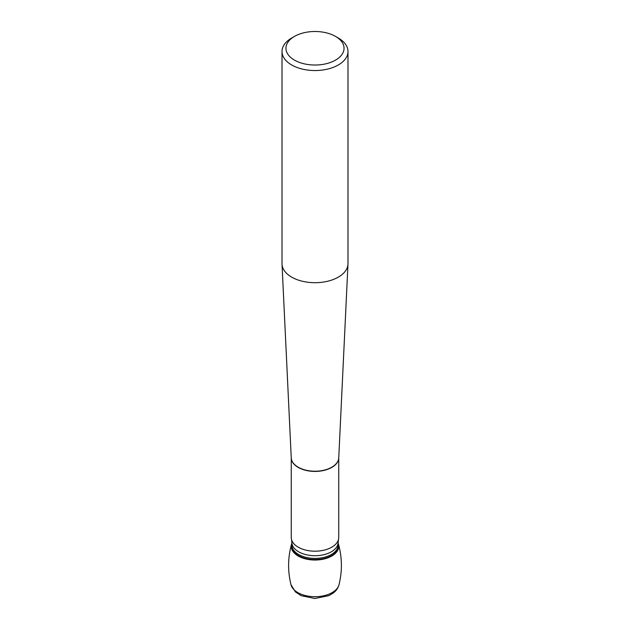 <?xml version="1.0" encoding="UTF-8"?>
<svg xmlns="http://www.w3.org/2000/svg" width="630" height="630" viewBox="0 0 630 630"><rect width="100%" height="100%" fill="white"/><g stroke="black" fill="none" stroke-linecap="round" stroke-linejoin="round"><path stroke-width="0.94" d="M298.203 547.171A23.751 13.71 0 0 0 322.466 550.494A23.751 13.71 0 0 0 338.499 539.469A23.751 13.71 0 0 0 338.751 537.477L338.751 457.797A23.751 13.71 180 0 1 324.017 470.397A23.751 13.71 180 0 1 298.203 467.405A23.751 13.71 180 0 1 291.249 457.805L291.249 537.477A23.751 13.71 0 0 0 291.501 539.469A23.751 13.71 0 0 0 298.203 547.171M282.012 51.495L282.012 263.655A32.988 19.05 0 0 0 282.019 264.183A32.988 19.05 0 0 0 291.674 277.121A32.988 19.05 0 0 0 327.206 281.35A32.988 19.05 0 0 0 347.981 264.183A32.988 19.05 0 0 0 347.988 263.655L347.988 51.495A32.988 19.05 180 0 1 327.624 69.095A32.988 19.05 180 0 1 291.674 64.961A32.988 19.05 180 0 1 282.012 51.495A32.988 19.05 180 0 1 291.674 38.028L294.47 36.406A29.035 16.758 0 0 0 294.47 60.118A29.035 16.758 0 0 0 335.53 60.118A29.035 16.758 0 0 0 335.53 36.406A29.035 16.758 0 0 0 294.47 36.406M338.326 38.028L335.53 36.406L338.326 38.028A32.988 19.05 180 0 1 347.988 51.495M338.145 543.233A23.751 13.71 180 0 1 315 560.023A23.751 13.71 180 0 1 291.855 543.233A23.751 13.71 180 0 0 291.556 544.099A23.751 13.71 180 0 0 298.203 556.006A23.751 13.71 180 0 0 325.828 558.519A23.751 13.71 180 0 0 338.444 544.107A23.751 13.71 180 0 0 338.145 543.233M333.664 554.794L333.664 554.203M282.019 264.183L291.249 457.876A23.759 13.718 0 0 0 298.203 467.2A23.759 13.718 0 0 0 323.788 470.248A23.759 13.718 0 0 0 338.751 457.876L347.981 264.183M338.499 539.469L338.145 542.343A23.145 13.364 180 0 1 315 555.707A23.145 13.364 180 0 1 291.855 542.343L291.501 539.469M338.145 542.343L338.145 545.037A23.145 13.364 180 0 1 315 558.4A23.145 13.364 180 0 1 291.855 545.037L291.855 542.343M338.145 543.682A23.483 13.561 180 0 1 315 559.534A23.483 13.561 180 0 1 291.855 543.682M338.444 544.099C342.177 557.574 342.358 571.119 339.003 584.727A24.263 14.01 180 0 1 314.992 596.712A24.263 14.01 180 0 1 290.989 584.719C287.642 571.119 287.823 557.582 291.556 544.099M339.003 584.727C338.089 588.066 336.152 590.846 333.183 593.082L328.86 595.649L314.858 598.5L301.203 595.681L295.431 591.916L290.997 584.727"/></g></svg>
